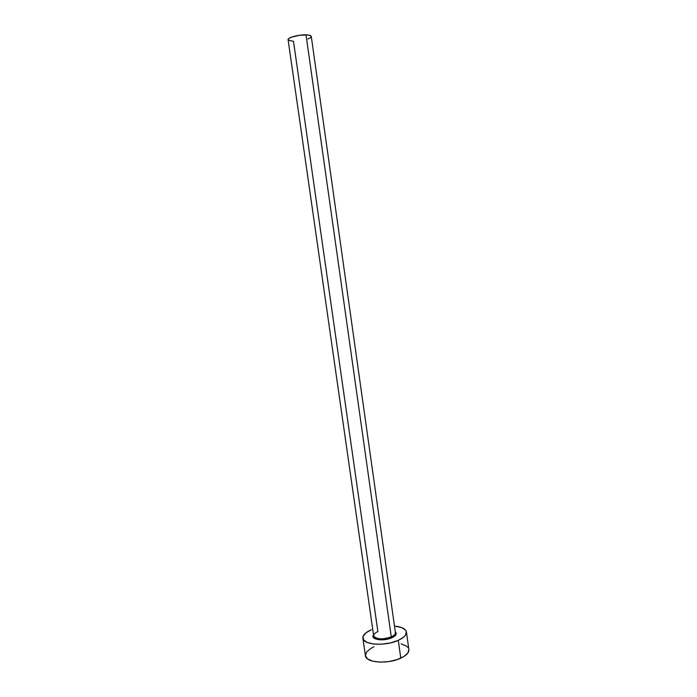 <?xml version="1.0" encoding="UTF-8"?>
<svg xmlns="http://www.w3.org/2000/svg" width="697" height="697" viewBox="0 0 697 697"><rect width="100%" height="100%" fill="white"/><g stroke="black" fill="none" stroke-linecap="round" stroke-linejoin="round"><path stroke-width="1.05" d="M288.392 40.252L293.489 41.341L377.887 631.578C374.603 633.068 373.235 634.636 373.792 636.291C377.094 639.419 382.932 639.619 391.287 636.901L391.845 637.79C383.498 641.719 369.758 639.48 373.522 634.923L373.034 636.64L374.193 638.278L378.828 639.733L387.759 639.114L391.845 637.79L391.287 636.901C394.153 635.594 395.53 634.2 395.417 632.719L311.271 36.453C311.036 35.512 309.285 34.981 306.027 34.859L391.287 636.901L306.027 34.859C298.647 34.554 287.382 37.647 288.105 39.746L373.653 635.812C373.74 639.193 384.831 639.907 391.287 636.901C394.519 635.403 395.852 633.843 395.269 632.223M408.869 649.491L407.963 652.836L403.885 656.513L397.151 659.597L388.795 661.584L380.179 662.133L372.695 661.174L367.519 658.883L365.42 655.703C365.585 662.751 387.915 664.459 400.792 658.168L398.283 640.351L403.824 637.014L405.497 635.211L406.351 631.674L405.532 630.088L401.594 627.553L394.476 626.08C401.655 626.803 405.637 628.781 406.421 632.022C406.656 634.95 403.946 637.729 398.283 640.351L400.792 658.168C406.429 655.459 409.122 652.584 408.869 649.526L406.429 632.057M371.484 629.679L365.908 632.867L363.085 636.413L363.512 639.794L367.206 642.477L373.662 644.028L381.878 644.176L390.564 642.878L398.283 640.351C385.354 646.459 363.006 644.969 362.893 638.225C362.701 635.141 365.568 632.292 371.484 629.679M395.286 631.822L396.218 633.19L395.713 635.072L391.845 637.79C396.096 635.725 397.246 633.739 395.286 631.822M407.972 647.487L406.351 646.023L401.063 643.897M373.949 646.842L370.874 648.402L366.613 651.956L365.411 655.633M288.096 39.738L288.854 38.535L291.276 37.263L299.483 35.268L307.813 34.972L310.365 35.564L311.271 36.462M311.28 36.532L310.426 37.734L307.961 38.988M373.548 635.115L373.653 635.812M365.42 655.703L362.893 638.225M395.417 632.719L395.312 632.013"/></g></svg>
